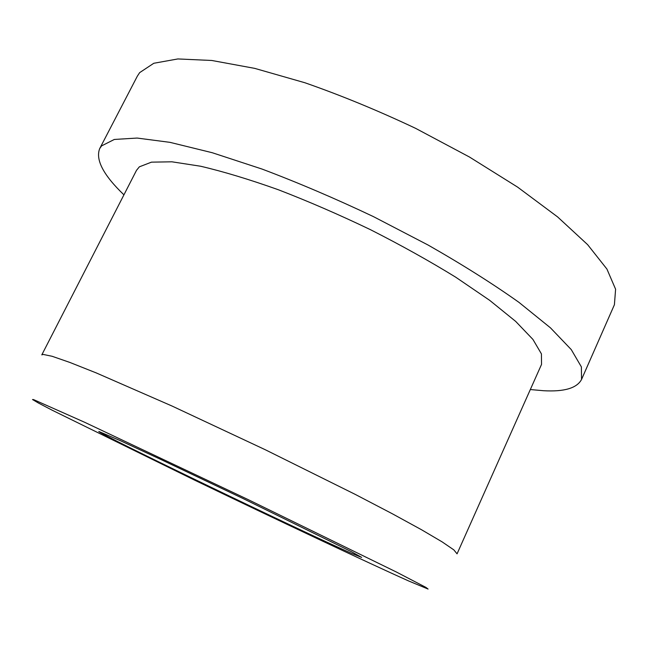 <?xml version="1.0" encoding="UTF-8"?>
<svg xmlns="http://www.w3.org/2000/svg" width="648" height="648" viewBox="0 0 648 648"><rect width="100%" height="100%" fill="white"/><g stroke="black" fill="none" stroke-linecap="round" stroke-linejoin="round"><path stroke-width="0.97" d="M351.661 553.4C302.154 531.684 98.715 433.706 98.78 431.455L120.131 440.575L159.862 458.995L242.644 498.336L351.37 551.667L361.673 557.418L351.661 553.4M123.93 194.837C103.413 175.13 95.329 159.716 99.695 148.595L101.582 145.897L114.307 139.458L137.101 138.056L169.987 142.349L212.196 152.709L262.027 169.055C298.266 182.736 335.405 198.596 373.434 216.618L428.125 245.057C462.575 264.7 492.845 283.8 518.935 302.341L550.46 327.839L571.261 349.596L581.386 366.906L581.548 379.461C576.923 388.168 564.197 391.919 543.38 390.712L530.323 389.545M99.695 148.595L137.344 76.156L139.66 72.625L153.803 63.269L177.876 58.944L211.791 60.475L254.704 68.372L304.852 82.733C341.099 95.378 378.019 110.581 415.611 128.345L469.395 156.978L517.614 187.126L557.604 216.918L587.631 244.661L606.925 269.058L615.6 289.227L614.409 304.73L581.548 379.461M43.124 354.407L52.123 356.287L69.83 362.426L96.252 372.924L171.898 405.972L265.348 449.769L355.193 494.367L392.21 513.702L421.5 529.732L442.13 541.882L453.875 549.909L457.059 553.846L541.542 364.387L541.42 353.873L532.94 339.439L515.67 321.392L489.669 300.332L455.698 277.182C429.535 261.071 401.104 245.228 370.413 229.659C339.179 214.682 308.505 201.382 278.373 189.759C249.407 179.431 223.471 171.59 200.572 166.228L171.931 161.806L151.462 162.154L139.361 166.828L136.509 170.327L41.796 354.885L43.124 354.407M33.542 399.581L84.572 422.245L247.917 499.495L396.479 572.071L425.947 587.412L428.077 589.056L408.839 581.045C366.833 562.253 276.931 519.809 195.129 480.395L52.172 410.2L38.37 402.991L32.513 399.524L33.542 399.581"/></g></svg>

